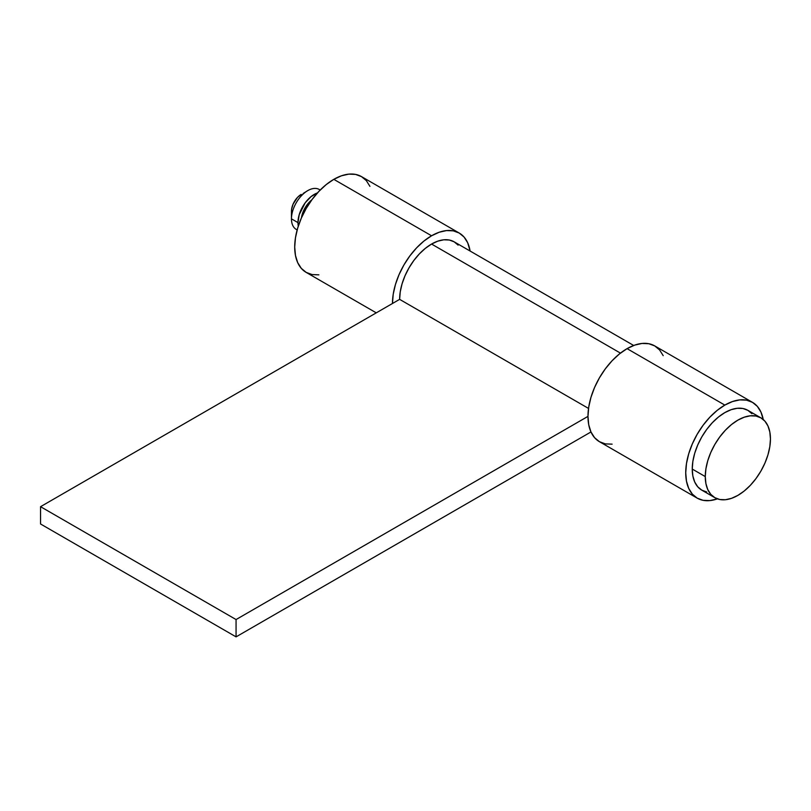 <?xml version="1.0" encoding="UTF-8"?>
<svg xmlns="http://www.w3.org/2000/svg" width="811" height="811" viewBox="0 0 811 811"><rect width="100%" height="100%" fill="white"/><g stroke="black" fill="none" stroke-linecap="round" stroke-linejoin="round"><path stroke-width="1.22" d="M705.276 476.584A46.085 26.601 -60 0 1 725.399 430.205A46.085 26.601 -60 0 1 760.911 417.858A46.085 26.601 -60 0 1 770.45 438.954L769.821 431.979L767.966 425.988L764.955 421.223L760.911 417.858L755.964 416.033L750.337 415.81L744.224 417.199L737.868 420.139L731.512 424.538L725.399 430.205L719.762 436.936L714.826 444.469L710.771 452.508L707.76 460.749L705.905 468.88L705.276 476.584L705.905 483.559L707.76 489.55L710.771 494.315L714.826 497.67L719.762 499.505L725.399 499.728L731.512 498.339L737.868 495.389L744.224 491L750.337 485.333L755.964 478.602L760.911 471.069L764.955 463.03L767.966 454.789L769.821 446.658L770.45 438.954A46.085 26.601 -60 0 1 750.337 485.333A46.085 26.601 -60 0 1 714.826 497.67A46.085 26.601 -60 0 1 705.276 476.584L692.249 469.052L705.276 476.584M760.911 417.858L747.874 410.336A46.085 26.601 120 0 0 712.362 422.683A46.085 26.601 120 0 0 692.249 469.052L692.868 461.347L694.723 453.227L697.734 444.975L701.789 436.936L706.726 429.404L712.362 422.683L718.475 417.006L724.831 412.617L731.187 409.667L737.3 408.278L742.937 408.501L747.874 410.336L751.929 413.691M311.87 199.79A18.43 10.644 120 0 0 301.449 217.835L305.048 207.88L311.87 199.79M297.972 222.609A23.043 13.3 -60 0 1 317.476 192.906L311.079 196.586L305.21 202.791L299.208 214.692L297.972 222.609L291.453 218.848L297.972 222.609L298.286 226.097A23.043 13.3 -60 0 1 297.972 222.609M320.203 190.027L319.27 189.49A23.043 13.3 120 0 0 301.51 195.654A23.043 13.3 120 0 0 291.453 218.848A23.043 13.3 -60 0 1 307.744 190.626A23.043 13.3 -60 0 1 320.142 190.078M291.453 211.316L291.453 218.848L291.646 209.015L293.106 204.098L297.485 197.408L301.226 194.387A13.828 7.978 120 0 0 291.453 211.316L291.646 213.415M307.744 190.626L303.132 193.505M297.181 229.858A23.043 13.3 -60 0 1 291.453 218.848A23.043 13.3 120 0 0 296.228 229.391L297.161 229.929M706.726 491.983L701.789 490.148L697.734 486.793L694.723 482.018L692.868 476.037L692.249 469.052A46.085 26.601 120 0 0 701.789 490.148L714.826 497.67M399.63 299.36L588.533 408.43L399.63 299.36L40.55 506.682L40.55 523.987L40.55 506.682L399.63 299.36A45.163 26.074 120 0 1 431.564 244.05L620.466 353.12L431.564 244.05L425.339 248.359L419.348 253.914L413.823 260.513L408.987 267.894L405.013 275.77L402.063 283.85L400.249 291.818L399.63 299.36M458.124 245.115L454.15 241.82A45.163 26.074 120 0 0 431.564 244.05L437.798 241.161L443.789 239.803L449.304 240.026L454.15 241.82L633.695 345.486M663.205 355.664L659.586 349.946L654.73 345.912L648.8 343.722L642.038 343.448L634.709 345.111L627.075 348.649L724.831 405.094A55.3 31.923 -60 0 1 752.476 402.347A55.3 31.923 -60 0 1 763.222 419.49L760.961 412.11L757.342 406.382L752.476 402.347L746.556 400.158L739.794 399.884L732.455 401.557L724.831 405.094L717.208 410.366L709.868 417.168L703.107 425.238L697.186 434.28L692.32 443.931L688.701 453.815L686.481 463.578L685.731 472.813L686.481 481.197L688.701 488.374L692.32 494.102L697.186 498.136L703.107 500.326L709.868 500.6L717.4 498.856A55.3 31.923 -60 0 1 697.186 498.136A55.3 31.923 -60 0 1 688.701 453.815A55.3 31.923 -60 0 1 724.831 405.094L627.075 348.649L619.452 353.92L612.112 360.733L605.351 368.802L599.43 377.845L594.564 387.486L590.955 397.38L588.725 407.132L587.975 416.378L236.062 619.553L236.062 636.868L590.966 431.959L594.564 437.656L599.43 441.691L605.351 443.891L612.112 444.154M587.975 416.378L236.062 619.553L40.55 506.682L236.062 619.553L236.062 636.868L40.55 523.987L236.062 636.868L590.966 431.959L588.725 424.751L587.975 416.378M752.476 402.347L654.73 345.912A55.3 31.923 120 0 0 627.075 348.649A55.3 31.923 120 0 0 590.955 397.38A55.3 31.923 120 0 0 599.43 441.691L697.186 498.136M369.938 186.358L366.329 180.63L361.463 176.595A55.3 31.923 120 0 0 333.818 179.343L431.564 235.778A55.3 31.923 -60 0 1 459.219 233.041A55.3 31.923 -60 0 1 470.106 251.035L467.694 242.793L464.085 237.076L459.219 233.041L453.288 230.841L446.526 230.577L439.197 232.24L431.564 235.778L423.94 241.049L416.601 247.852L409.849 255.931L403.919 264.964L399.053 274.615L395.444 284.509L393.213 294.261L392.463 303.507A55.3 31.923 -60 0 1 431.564 235.778L333.818 179.343L326.184 184.614L318.855 191.416L312.093 199.486L306.163 208.528L301.297 218.179L297.688 228.063L295.468 237.826L294.707 247.061L295.468 255.435L297.688 262.622L301.297 268.35L306.163 272.374L312.093 274.574L318.855 274.848M459.219 233.041L361.463 176.595L355.532 174.406L348.781 174.132L341.441 175.805L333.818 179.343A55.3 31.923 120 0 0 297.688 228.063A55.3 31.923 120 0 0 306.163 272.384L376.274 312.853"/></g></svg>

